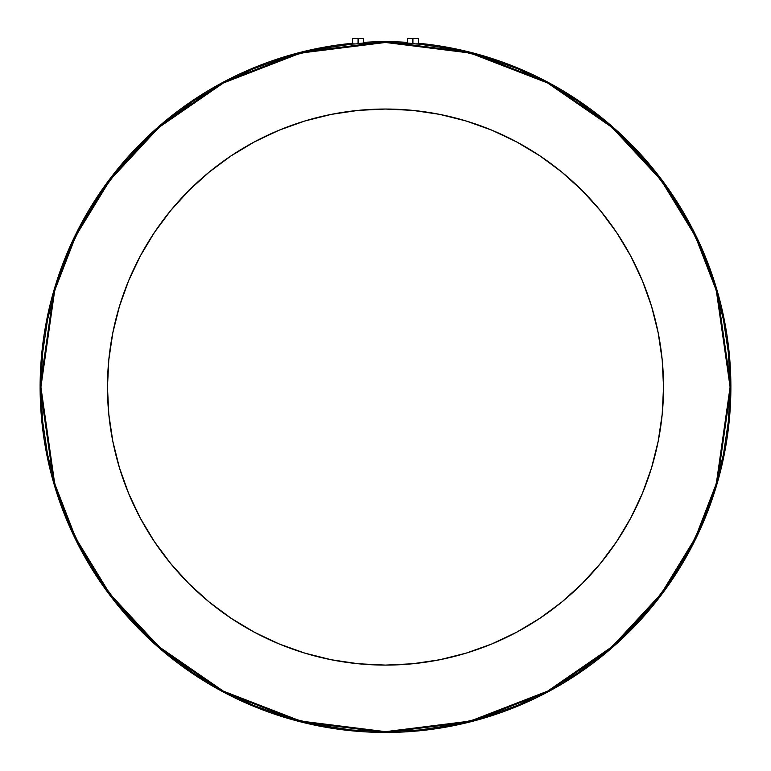 <?xml version="1.0" encoding="UTF-8"?>
<svg xmlns="http://www.w3.org/2000/svg" width="771" height="771" viewBox="0 0 771 771"><rect width="100%" height="100%" fill="white"/><g stroke="black" fill="none" stroke-linecap="round" stroke-linejoin="round"><path stroke-width="1.16" d="M417.978 43.937L416.783 43.841L417.978 43.937M416.783 43.841L417.468 43.899M408.36 43.166L412.909 43.523L412.909 38.55L418.393 38.55L412.909 38.55L412.909 43.523L413.979 43.61L409.035 43.224M360.182 43.359L358.091 43.523L358.091 38.55L363.575 38.55L363.151 43.128L363.575 38.55L358.091 38.55L358.091 43.523L363.469 43.099M361.965 43.157L363.151 43.089L361.965 43.157M663.532 387.071A278.032 278.032 0 0 1 385.5 665.094A278.032 278.032 0 0 1 107.468 387.071L108.807 414.316L112.817 441.311L119.438 467.775L128.632 493.459L140.303 518.131L154.325 541.531L170.584 563.447L188.905 583.666L209.124 601.987L231.03 618.236L254.44 632.268L279.102 643.93L304.796 653.124L331.26 659.754L358.245 663.754L385.5 665.094L412.755 663.754L439.74 659.754L466.204 653.124L491.898 643.93L516.56 632.268L539.97 618.236L561.876 601.987L582.095 583.666L600.416 563.447L616.675 541.531L630.697 518.131L642.368 493.459L651.562 467.775L658.183 441.311L662.193 414.316L663.532 387.071L662.193 359.816L658.183 332.821L651.562 306.357L642.368 280.673L630.697 256.001L616.675 232.601L600.416 210.685L582.095 190.466L561.876 172.145L539.97 155.896L516.56 141.864L491.898 130.203L466.204 121.008L439.74 114.378L412.755 110.378L385.5 109.039L358.245 110.378L331.26 114.378L304.796 121.008L279.102 130.203L254.44 141.864L231.03 155.896L209.124 172.145L188.905 190.466L170.584 210.685L154.325 232.601L140.303 256.001L128.632 280.673L119.438 306.357L112.817 332.821L108.807 359.816L107.468 387.071A278.032 278.032 0 0 1 385.5 109.039A278.032 278.032 0 0 1 663.532 387.071M353.532 43.899L352.713 43.937M418.393 43.253A345.379 345.379 0 0 1 730.879 387.071L717.069 290.359L695.953 235.714L661.807 179.836L612.598 126.849L548.036 82.314L470.522 52.312L385.5 41.682L300.478 52.312L222.964 82.314L158.402 126.849L109.193 179.836L75.047 235.714L53.931 290.359L40.121 387.071A345.379 345.379 0 0 1 352.607 43.253M363.575 42.376A345.379 345.379 0 0 1 407.425 42.376M40.121 387.071L40.902 387.071L54.683 290.58L75.751 236.061L109.819 180.308L158.913 127.437L223.339 83.008L300.671 53.074L385.5 42.463L470.329 53.074L547.661 83.008L612.087 127.437L661.181 180.308L695.249 236.061L716.317 290.58L730.098 387.071L730.879 387.071L730.098 387.071L728.441 420.841L723.477 454.292L715.266 487.099L703.865 518.941L689.409 549.511L672.023 578.52L651.88 605.678L629.165 630.736L604.107 653.442L576.949 673.594L547.94 690.98L517.37 705.436L485.528 716.828L452.731 725.048L419.279 730.012L385.5 731.669L351.721 730.012L318.269 725.048L285.472 716.828L253.63 705.436L223.06 690.98L194.051 673.594L166.893 653.442L141.835 630.736L119.119 605.678L98.977 578.52L81.591 549.511L67.135 518.941L55.734 487.099L47.523 454.292L42.559 420.841L40.902 387.071L42.559 353.291L47.523 319.84L55.734 287.034L67.135 255.191L81.591 224.621L98.977 195.612L119.119 168.454L141.835 143.396L166.893 120.69L194.051 100.538L223.06 83.152L253.63 68.696L285.472 57.305L318.269 49.084L351.721 44.12L385.5 42.463L419.279 44.12L452.731 49.084L485.528 57.305L517.37 68.696L547.94 83.152L576.949 100.538L604.107 120.69L629.165 143.396L651.88 168.454L672.023 195.612L689.409 224.621L703.865 255.191L715.266 287.034L723.477 319.84L728.441 353.291L730.098 387.071L716.317 483.552L695.249 538.071L661.181 593.824L612.087 646.696L547.661 691.124L470.329 721.068L385.5 731.669L300.671 721.068L223.339 691.124L158.913 646.696L109.819 593.824L75.751 538.071L54.683 483.552L40.902 387.071L40.121 387.071L53.931 483.774L75.047 538.418L109.193 594.296L158.402 647.283L222.964 691.818L300.478 721.82L385.5 732.45L470.522 721.82L548.036 691.818L612.598 647.283L661.807 594.296L695.953 538.418L717.069 483.774L730.879 387.071A345.379 345.379 0 0 1 385.5 732.45A345.379 345.379 0 0 1 40.121 387.071M416.783 43.774L417.468 43.841M415.01 43.696L413.979 43.61M407.531 43.099L407.425 38.55L412.909 38.55L407.425 38.55M407.425 43.08L408.823 43.147M363.151 43.128L361.127 43.282M358.091 43.523L357.021 43.61M651.562 467.775L642.368 493.459L630.697 518.131M231.03 618.236L209.124 601.987M154.325 541.531L140.303 518.131M209.124 172.145L231.03 155.896M331.26 114.378L358.245 110.378M385.5 109.039L412.755 110.378M354.217 43.841L353.022 43.899M358.091 38.55L352.607 38.55L358.091 38.55M418.393 43.957L418.393 38.55L418.393 43.957M352.607 43.957L352.607 38.55"/></g></svg>
